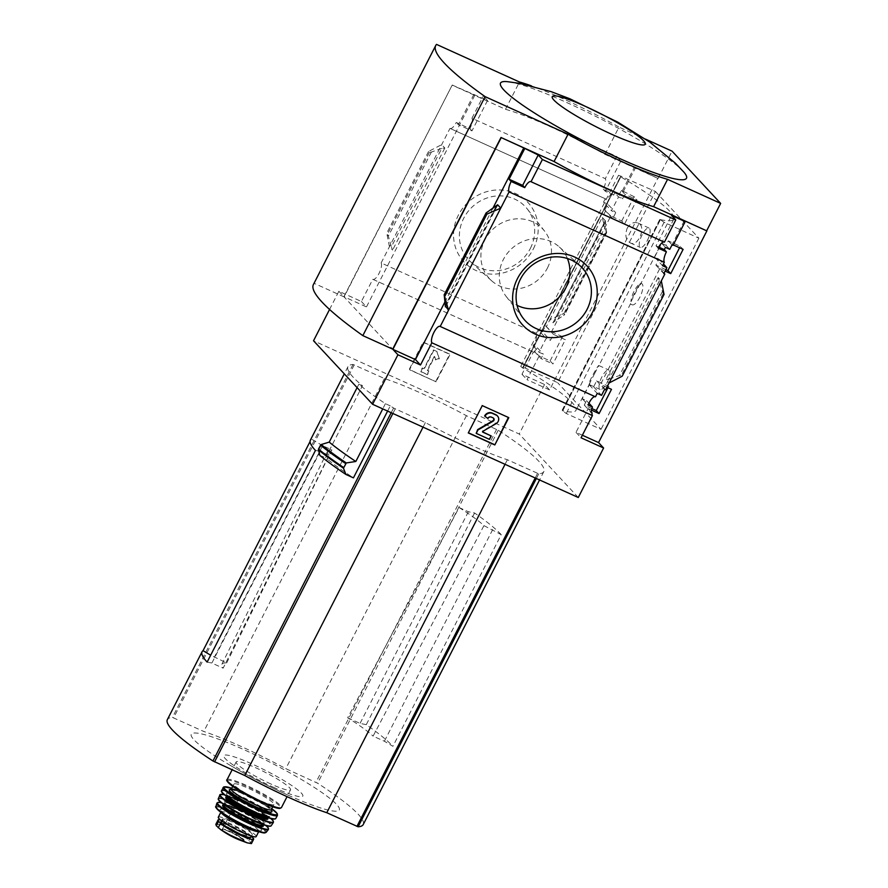 <?xml version="1.0" encoding="UTF-8"?>
<svg xmlns="http://www.w3.org/2000/svg" width="888" height="888" viewBox="0 0 888 888"><rect width="100%" height="100%" fill="white"/><g stroke="black" fill="none" stroke-linecap="round" stroke-linejoin="round"><path stroke-width="0.67" stroke-dasharray="4.44 3.33" d="M594.56 373.648L598.856 365.545C598.545 364.047 587.112 384.704 589.033 384.449L594.56 373.648M627.194 228.194C630.413 223.254 634.021 221.534 637.995 223.043C646.93 225.818 638.183 247.475 630.258 242.89C625.796 240.171 624.764 235.276 627.194 228.194M655.422 191.475L698.867 238.184L664.08 222.311L660.206 219.536A111.599 14.663 27.1 0 0 660.461 219.591L562.703 410.833A111.799 14.685 27.1 0 0 576.001 410.323A111.799 14.685 27.1 0 0 522.943 368.098L523.01 368.165A111.599 14.663 27.1 0 0 522.566 367.91L520.723 366.433L523.154 367.155L557.597 382.65L655.422 191.475L618.548 175.258L620.401 176.723L522.566 367.91M660.528 219.658A111.799 14.685 27.1 0 0 673.826 219.147A111.799 14.685 27.1 0 0 620.779 176.923L522.943 368.098M640.17 283.772L630.98 301.731A11.611 3.907 -65.6 0 0 632.167 304.806A11.611 3.907 -65.6 0 0 640.514 295.848A11.611 3.907 -65.6 0 0 641.747 283.661A11.611 3.907 -65.6 0 0 640.17 283.772C636.729 288.367 633.666 294.361 630.98 301.731A11.611 3.907 -65.6 0 1 634.099 291.164A11.611 3.907 -65.6 0 1 640.17 283.772M660.461 219.591L562.637 410.767A111.599 14.663 27.1 0 1 562.382 410.711L566.244 413.486L601.032 429.359L557.597 382.65M620.779 176.923L523.01 368.165M329.559 309.446L338.861 291.275L361.416 301.498L372.794 279.276A9.28 3.13 -65.6 0 0 372.949 279.365A9.28 3.13 -65.6 0 0 379.176 273.127A9.28 3.13 -65.6 0 0 381.141 262.948L536.396 333.311A9.28 3.13 114.4 0 1 533.1 345.865L537.407 347.819A9.28 3.13 114.4 0 1 534.265 351.315L539.171 355.966L550.116 360.928L552.947 363.969L565.345 339.727L553.457 334.376L550.405 340.348L546.109 338.417L539.038 352.247L543.334 354.179L541.058 358.619L552.947 363.969M550.116 360.928L562.526 336.696L565.345 339.727M591.896 408.558L584.271 405.072L586.535 400.632L582.206 398.656L589.277 384.837L593.617 386.813L596.669 380.841L608.669 386.313L611.488 389.344M608.669 386.313L607.947 387.734M534.265 351.315L541.058 358.619M584.271 405.072L591.053 412.376M582.35 435.231L576.001 432.345L588.145 408.624L591.119 411.821M588.145 408.624L591.441 410.123M537.407 347.819L543.334 354.179M586.535 400.632L588.944 403.23M533.1 345.865L539.038 352.247M582.206 398.656L588.145 405.05M536.396 333.311L538.161 329.87L546.109 338.417M589.277 384.837L597.224 393.384M538.161 329.87L542.479 331.823L550.405 340.348M593.617 386.813L601.542 395.338M542.479 331.823L545.532 325.852L553.457 334.376M596.669 380.841L604.595 389.366M545.532 325.852L551.581 331.735L610.8 216.006L621.744 220.968L624.564 223.998L636.974 199.756L625.085 194.405L622.821 198.845L618.525 196.914L611.455 210.745L615.739 212.676L612.687 218.648L624.564 223.998M562.526 336.696L551.581 331.735M606.904 387.268L600.543 384.382L659.762 268.653L664.024 273.238M605.594 389.81L600.543 384.382M621.744 220.968L634.154 196.725L636.974 199.756M665.856 269.652L655.888 265.101L658.952 259.13L654.611 257.154L661.693 243.323L666.022 245.31L668.298 240.87L680.297 246.342L683.116 249.373M680.297 246.342L679.564 247.774M634.154 196.725L621.345 190.387L619.08 194.827L622.821 198.845M619.08 194.827L614.762 192.874L618.525 196.914M661.693 243.323L665.445 247.375M666.022 245.31L669.763 249.328M621.345 190.387L625.085 194.405M668.298 240.87L672.038 244.888M673.248 244.91L672.172 244.411L684.315 220.69M673.026 245.343L672.172 244.411M610.8 216.006L604.75 210.123L612.687 218.648M655.888 265.101L663.824 273.637M659.762 268.653L665.123 271.084M604.75 210.123L607.814 204.151L615.739 212.676M658.952 259.13L663.447 263.969M607.814 204.151L603.496 202.198L611.455 210.745M654.611 257.154L662.57 265.701M603.496 202.198L605.261 198.746A9.28 3.13 114.4 0 0 605.416 198.834A9.28 3.13 114.4 0 0 611.532 192.84L613.63 195.094L605.339 191.331L620.89 160.95L658.097 178.466L672.072 151.16M614.762 192.874L613.63 195.094M664.035 294.428L662.426 291.519L658.175 277.533L661.327 280.908M659.418 280.774L609.057 379.187L605.949 379.609L609.09 382.983M605.749 210.578L602.253 217.405L605.394 220.779L553.157 322.455L564.724 314.618L563.902 313.475L550.016 319.48L546.531 326.307M563.902 313.475L605.727 231.746L602.253 217.405L550.016 319.48L553.169 322.855M623.198 191.764L635.342 168.032M622.344 190.842L634.487 167.111M533.3 249.029A43.667 40.715 137.1 0 0 494.216 190.187A43.667 40.715 137.1 0 0 460.062 256.932A43.667 40.715 137.1 0 0 533.3 249.029M381.141 262.948L450.005 128.383L605.261 198.746M535.264 351.77A9.28 3.13 114.4 0 1 533.51 352.136A9.28 3.13 114.4 0 1 533.355 352.048L521.978 374.27L544.544 384.493L549.594 389.921L657.897 178.266M549.594 389.921L527.028 379.698L539.171 355.966M450.005 128.383A9.28 3.13 -65.6 0 0 450.161 128.471A9.28 3.13 -65.6 0 0 456.277 122.466L469.885 128.638A9.28 3.13 -65.6 0 0 471.961 118.215L605.327 178.666A9.28 3.13 114.4 0 1 603.241 189.077L611.532 192.84M603.241 189.077L605.339 191.331M658.685 247.042L656.021 245.832L671.572 215.451M656.021 245.832L658.119 248.085M576.001 432.345L581.052 437.784M521.978 374.27L527.028 379.698M372.794 279.276L533.355 352.048M483.938 525.618L501.232 534.643L392.918 746.297L384.382 741.247L373.093 736.13L483.938 525.618A90.709 11.91 -152.9 0 0 459.085 507.536L347.663 717.782A87.768 11.533 -152.9 0 1 373.093 736.13M501.232 534.643A154.734 20.324 -152.9 0 0 474.592 512.998L468.365 511.743L459.085 507.536M474.592 512.998L366.278 724.664A154.734 20.324 -152.9 0 1 392.918 746.297M366.278 724.664L360.051 723.398L347.663 717.782M468.365 511.743L360.051 723.398M315.451 450.438L320.191 451.393L328.937 455.355L223.154 668.165A87.768 11.533 -152.9 0 1 221.889 664.235A87.768 11.533 -152.9 0 1 226.684 662.948L210.678 655.2M226.684 662.948L331.879 449.883L322.599 445.676L214.297 657.331M320.191 451.393L211.877 663.059L223.154 668.165M492.696 529.581L384.382 741.247M363.225 824.541A154.734 20.324 27.1 0 0 317.604 783.216L285.803 768.664A95.937 12.599 27.1 0 0 203.796 731.49L172.439 717.415A154.734 20.324 27.1 0 0 167.344 719.657M387.612 411.089L390.276 405.872A154.734 20.324 27.1 0 0 393.584 408.025L425.385 422.577A95.937 12.599 27.1 0 0 507.392 459.751L538.739 473.815A154.734 20.324 27.1 0 0 543.845 471.584A154.734 20.324 27.1 0 0 498.224 430.247L466.422 415.695A95.937 12.599 27.1 0 0 384.415 378.532L353.058 364.457A154.734 20.324 27.1 0 0 347.963 366.689A154.734 20.324 27.1 0 0 362.459 385.736L325.619 457.742A154.734 20.324 27.1 0 0 353.435 477.866M310.4 440.093A154.734 20.324 -152.9 0 1 311.355 439.016L310.09 441.491M578.277 497.502L519.214 433.999L313.531 340.77M390.276 405.872L385.414 403.663A159.374 20.935 27.1 0 1 358.819 384.282L362.459 385.736M319.891 455.444L325.619 457.742M358.819 384.282L357.098 387.623M385.414 403.663L382.75 408.88M492.685 208.636L445.01 301.776M609.057 379.187L619.436 375.535L621.378 375.28L622.211 376.168M698.867 238.184L601.032 429.359M544.544 384.493L519.214 433.999M338.861 291.275L343.911 296.703L452.225 85.037L344.1 296.903L392.685 349.151M471.961 118.215L483.338 96.004L616.694 156.443L605.327 178.666M452.225 85.037L487.523 100.511L483.338 96.004M658.097 178.466L605.017 154.412A96.714 12.71 -152.9 0 0 505.494 109.302L452.414 85.248M616.694 156.443L620.89 160.95M473.926 94.339L458.375 124.72L456.277 122.466M441.725 148.418L431.346 152.081L429.404 152.336L428.571 151.448L441.691 144.622L444.833 148.007L441.725 148.418L391.364 246.842L392.607 250.083L389.455 246.698L386.746 233.178L388.356 236.097L391.364 246.842M361.416 301.498L366.466 306.926L343.911 296.703M474.78 95.26L366.466 306.926M605.727 231.746L606.548 232.634L564.724 314.363M606.548 232.634L605.394 220.779M428.571 151.448L386.746 233.178M435.753 381.452L449.728 354.134L423.188 342.113L409.213 369.419L436.086 381.807L409.546 369.774L423.521 342.468L450.061 354.501L436.086 381.807M605.017 154.412L618.991 127.095A96.714 12.71 27.1 0 0 531.313 85.814M645.454 139.094L618.991 127.095M505.494 109.302L519.469 81.985M344.1 296.903L314.241 283.372L436.53 44.4M314.241 283.372A261.216 34.31 27.1 0 0 313.42 284.515M683.605 171.828A104.451 13.72 27.1 0 0 567.798 103.008A104.451 13.72 27.1 0 0 507.437 81.674M436.807 351.437L433.488 349.928L423.887 368.709L422.222 367.954L420.479 371.373L427.117 374.381L428.86 370.962L427.195 370.207L434.343 356.266L435.453 359.74L439.027 358.386L436.807 351.437L439.36 358.752L435.786 360.095L434.676 356.621L427.539 370.574L429.193 371.317L427.45 374.736L420.812 371.728L422.555 368.32L424.22 369.064L433.821 350.294L437.14 351.792M468.365 432.767L482.262 405.616M481.929 405.261L508.802 417.649M497.358 415.895A5.028 4.684 -42.9 0 1 495.748 423.287L482.328 431.069L482.462 431.79M487.934 418.492L484.626 415.95M487.601 418.137A2.708 2.52 -42.9 0 1 491.142 416.794L491.475 417.16M493.462 418.115A1.931 1.798 -42.9 0 0 492.773 417.538L491.142 416.794M490.909 435.62L489.166 439.038L475.89 433.022M469.885 128.638L471.972 130.891L458.375 124.72M487.523 100.511L471.972 130.891M567.421 258.519A36.419 33.955 137.1 0 0 559.318 246.975A36.419 33.955 137.1 0 0 511.466 248.84A36.419 33.955 137.1 0 0 506.149 296.426A36.419 33.955 137.1 0 0 517.071 305.339M530.358 248.429A38.85 36.219 137.1 0 0 527.383 209.091A38.85 36.219 137.1 0 0 472.372 206.804A38.85 36.219 137.1 0 0 470.673 261.838A38.85 36.219 137.1 0 0 530.358 248.429M547.419 268.065A36.419 33.955 137.1 0 0 544.633 231.18A36.419 33.955 137.1 0 0 493.062 229.037A36.419 33.955 137.1 0 0 491.464 280.63A36.419 33.955 137.1 0 0 547.419 268.065M466.422 415.695L285.803 768.664M384.415 378.532L203.796 731.49M425.385 422.577L423.043 427.15M507.392 459.751L505.05 464.313M285.769 794.127A83.206 10.934 -152.9 0 1 230.78 765.667A83.206 10.934 -152.9 0 1 209.945 736.23A83.206 10.934 -152.9 0 1 326.751 796.003A83.206 10.934 -152.9 0 1 290.687 796.325A83.206 10.934 -152.9 0 1 285.769 794.127M274.281 787.645A44.411 5.839 -152.9 0 1 224.897 755.055A44.411 5.839 -152.9 0 1 290.864 784.959A44.411 5.839 -152.9 0 1 274.281 787.645M322.599 445.676L311.355 439.016M207.148 662.093L211.877 663.059M328.937 455.355A90.709 11.91 -152.9 0 1 327.583 451.237A90.709 11.91 -152.9 0 1 331.879 449.883M647.297 240.57A10.634 3.585 -65.6 0 0 649.061 228.061A10.634 3.585 -65.6 0 0 642.057 234.932A10.634 3.585 -65.6 0 0 640.281 247.441A10.634 3.585 -65.6 0 0 647.297 240.57M607.103 382.595A10.634 3.585 -65.6 0 0 608.879 370.085A10.634 3.585 -65.6 0 0 601.864 376.956A10.634 3.585 -65.6 0 0 600.099 389.466A10.634 3.585 -65.6 0 0 607.103 382.595M215.84 824.341L220.28 824.552L228.427 827.183L237.451 832.334C243.268 835.675 247.075 838.405 248.851 840.525L251.404 843.589M220.435 819.935A18.959 2.486 -152.9 0 1 237.14 826.972A18.959 2.486 -152.9 0 1 251.171 835.997L251.404 836.241M224.919 822.144A16.861 2.22 27.1 0 0 241.292 831.312A16.861 2.22 27.1 0 0 252.259 834.576A16.861 2.22 27.1 0 0 238.25 824.919A16.861 2.22 27.1 0 0 222.233 819.213A16.861 2.22 27.1 0 0 222.222 819.236L224.919 822.144L224.553 822.865M218.304 817.204A21.279 2.797 -152.9 0 1 238.517 824.408A21.279 2.797 -152.9 0 1 256.188 836.585M270.873 783.982A30.558 4.018 -152.9 0 1 236.141 761.971A30.558 4.018 -152.9 0 1 265.179 772.316A30.558 4.018 -152.9 0 1 290.554 789.809A30.558 4.018 -152.9 0 1 270.873 783.982M259.451 800.232A22.433 2.953 -152.9 0 1 233.955 784.071A22.433 2.953 -152.9 0 1 255.267 791.663A22.433 2.953 -152.9 0 1 273.904 804.506A22.433 2.953 -152.9 0 1 259.451 800.232M220.846 821.911A16.861 2.22 -152.9 0 1 236.974 827.705A16.861 2.22 -152.9 0 1 250.86 837.306M251.548 807.603A11.611 1.521 -152.9 0 1 238.361 799.244A11.611 1.521 -152.9 0 1 249.384 803.174A11.611 1.521 -152.9 0 1 259.019 809.823A11.611 1.521 -152.9 0 1 251.548 807.603M238.617 832.866A11.611 1.521 -152.9 0 1 225.43 824.508A11.611 1.521 -152.9 0 1 225.441 824.486A11.611 1.521 -152.9 0 1 236.452 828.437A11.611 1.521 -152.9 0 1 246.098 835.064A11.611 1.521 -152.9 0 1 246.087 835.075A11.611 1.521 -152.9 0 1 238.617 832.866M660.206 219.536L562.382 410.711M658.175 277.533L605.949 379.609M353.058 364.457L172.439 717.415M393.584 408.025L391.186 412.709M538.739 473.815L536.352 478.499M498.224 430.247L317.604 783.216M497.102 205.75L445.643 306.327M663.203 293.54L621.378 375.28M444.833 148.007L392.607 250.083M429.404 152.336L387.579 234.066M431.346 152.081L388.356 236.097M605.272 222.544L554.9 320.968M606.637 231.524L563.636 315.54M495.87 206.649L445.51 305.061M487.146 212.066L444.144 296.093M662.426 291.519L619.436 375.535M537.562 473.426L535.22 477.988M496.592 429.37L315.973 782.339M354.245 364.857L173.626 717.815M395.216 408.902L392.873 413.475M620.978 175.968L523.154 367.155M664.08 222.311L566.244 413.486M248.851 840.525L251.171 835.997M250.716 842.523L253.036 837.995M227.073 779.686A30.558 4.018 -152.9 0 1 256.11 790.031A30.558 4.018 -152.9 0 1 281.485 807.525M227.361 780.852A29.792 3.918 -152.9 0 1 255.711 790.808A29.792 3.918 -152.9 0 1 280.364 807.98M231.335 789.188A22.433 2.953 -152.9 0 1 252.647 796.791A22.433 2.953 -152.9 0 1 271.284 809.634M231.047 789.554A23.987 3.152 -152.9 0 1 252.048 797.968A23.987 3.152 -152.9 0 1 271.162 810.078M271.761 808.691L231.812 788.255A29.781 3.907 -152.9 0 1 271.75 808.702M223.055 787.545A30.558 4.018 -152.9 0 1 252.081 797.89A30.558 4.018 -152.9 0 1 277.456 815.384M221.545 790.686A30.47 4.007 -152.9 0 1 250.505 800.987A30.47 4.007 -152.9 0 1 275.791 818.447M221.689 791.552A30.081 3.952 -152.9 0 1 250.316 801.353A30.081 3.952 -152.9 0 1 275.002 818.847M254.612 811.432A24.753 3.252 -152.9 0 1 227.073 793.262A24.753 3.252 -152.9 0 1 263.847 809.923A24.753 3.252 -152.9 0 1 254.612 811.432M227.661 797.235A22.822 2.997 -152.9 0 1 227.317 796.181A22.822 2.997 -152.9 0 1 249.006 803.906A22.822 2.997 -152.9 0 1 267.954 816.971A22.822 2.997 -152.9 0 1 266.911 817.315M226.795 797.202A22.822 2.997 -152.9 0 1 248.485 804.939A22.822 2.997 -152.9 0 1 267.432 818.003M226.806 797.191A23.599 3.097 -152.9 0 1 248.174 805.527A23.599 3.097 -152.9 0 1 267.443 817.981M224.342 794.716A29.759 3.907 -152.9 0 1 248.551 804.806A29.759 3.907 -152.9 0 1 270.896 818.536L264.113 813.652L248.496 804.783L224.32 794.693M219.713 794.971A30.148 3.963 -152.9 0 1 248.385 805.139A30.148 3.963 -152.9 0 1 273.393 822.432M218.348 798.623A29.704 3.907 -152.9 0 1 246.598 808.613A29.704 3.907 -152.9 0 1 271.228 825.685M218.526 799.478A29.326 3.852 -152.9 0 1 246.42 808.957A29.326 3.852 -152.9 0 1 270.429 826.04M250.294 818.425A22.822 2.997 -152.9 0 1 224.908 801.675A22.822 2.997 -152.9 0 1 258.808 817.049A22.822 2.997 -152.9 0 1 250.294 818.425M249.75 818.903A22.045 2.897 -152.9 0 1 224.686 803.018A22.045 2.897 -152.9 0 1 245.643 810.489A22.045 2.897 -152.9 0 1 263.947 823.109A22.045 2.897 -152.9 0 1 249.75 818.903M223.643 805.072A22.045 2.897 -152.9 0 1 244.589 812.531A22.045 2.897 -152.9 0 1 262.904 825.163A22.822 2.997 -152.9 0 0 244.289 813.13A22.822 2.997 -152.9 0 0 223.643 805.061M221.467 802.785A28.583 3.752 -152.9 0 1 244.633 812.453A28.583 3.752 -152.9 0 1 266.034 825.585M216.894 803.085A28.971 3.807 -152.9 0 1 244.455 812.809A28.971 3.807 -152.9 0 1 268.454 829.47M215.917 806.593A28.238 3.707 -152.9 0 1 242.79 816.061A28.238 3.707 -152.9 0 1 266.178 832.311M216.306 807.692A27.484 3.608 -152.9 0 1 242.468 816.683A27.484 3.608 -152.9 0 1 265.068 832.644M246.542 826.04A23.21 3.053 -152.9 0 1 220.735 809.012A23.21 3.053 -152.9 0 1 255.211 824.63A23.21 3.053 -152.9 0 1 246.542 826.04M221.034 812.398A21.279 2.797 -152.9 0 1 221.012 811.91A21.279 2.797 -152.9 0 1 241.225 819.113A21.279 2.797 -152.9 0 1 258.896 831.29A21.279 2.797 -152.9 0 1 258.486 831.557M221.456 820.723L222.222 819.236L221.456 820.723M221.545 820.801L222.278 819.369M224.287 822.699L224.675 821.933M224.875 832.422A12.865 1.687 -152.9 0 1 225.219 829.869A12.865 1.687 -152.9 0 1 241.791 838.339A12.865 1.687 -152.9 0 1 239.993 840.159M220.28 824.552A22.244 2.919 -152.9 0 1 237.451 832.334M236.252 837.939A12.188 1.598 -152.9 0 1 222.4 829.137A12.188 1.598 -152.9 0 1 233.977 833.288A12.188 1.598 -152.9 0 1 244.111 840.248A12.188 1.598 -152.9 0 1 236.252 837.939M673.826 219.147L640.181 284.904M630.613 303.596L598.679 366M589.998 382.961L576.001 410.323M530.88 181.64L664.235 242.091M450.161 128.471L605.416 198.834M372.949 279.365L533.51 352.136M440.06 326.373L595.315 396.736M347.963 366.689L344.3 373.859M543.845 471.584L539.56 479.953M605.194 220.768L553.157 322.455M606.682 232.634L564.724 314.618M497.613 205.161L445.587 306.848M506.149 296.426L523.398 318.526M559.318 246.975L580.108 265.778M544.633 231.18L527.383 209.091M491.464 280.63L470.673 261.838M230.78 765.667A580.264 580.264 0 0 0 290.687 796.325M221.889 664.235L327.583 451.237M618.548 175.258L520.723 366.433M659.74 219.547L561.915 410.722M630.258 242.901L640.281 247.441M637.995 223.043L649.061 228.061M589.033 384.449L600.099 389.466M598.856 365.545L608.879 370.085M630.347 303.985L632.167 304.806M640.792 283.239L641.747 283.661M236.141 761.971L232.123 769.807M290.554 789.809L287.046 796.658M233.955 784.071L232.778 786.368M273.904 804.506L272.727 806.815M230.78 789.687C231.646 790.409 227.406 787.179 245.044 794.594C257.809 800.721 266.256 805.66 270.385 809.423L271.195 810.378M227.017 796.769L227.417 795.115L229.315 796.991C235.098 801.442 243.512 806.237 254.534 811.377C271.295 818.47 268.243 815.695 268.764 816.283L267.654 817.571M226.684 797.335L227.051 797.28C226.917 797.224 228.904 796.691 241.902 802.475C254.59 808.679 262.626 813.375 266.023 816.572L267.399 818.159M223.876 804.606L224.731 802.852C226.762 805.871 235.276 811.055 250.261 818.403C261.904 823.509 263.769 823.076 263.703 823.021L263.137 824.697M223.521 805.205L223.887 805.15C223.798 805.105 225.674 804.65 237.596 809.9C249.883 815.828 257.864 820.468 261.549 823.798L262.859 825.329M221.445 802.763L244.355 812.309L259.707 821.023L266.056 825.585M220.835 812.254L221.101 810.8L222.855 812.52C228.26 816.683 236.13 821.167 246.464 825.984C262.182 832.622 259.218 830.025 259.74 830.58L258.719 831.634M251.482 836.096L252.259 834.576M238.361 799.244L222.278 829.248C223.321 830.147 218.204 826.473 234.021 833.81L244.089 840.403L259.019 809.823"/><path stroke-width="1.33" d="M607.947 387.734L596.27 410.556L599.089 413.586L611.488 389.344L606.904 387.268M596.27 410.556L591.896 408.558M588.944 403.23L592.451 407.004A9.28 3.13 114.4 0 0 591.053 412.376L592.052 412.82L591.119 411.821M591.441 410.123L599.089 413.586M595.149 396.681A9.28 3.13 114.4 0 0 588.145 405.05L592.451 407.004M445.643 306.327L448.529 310.212L440.215 326.462L595.471 396.825L597.224 393.384L601.542 395.338L604.595 389.366L605.594 389.81L661.327 280.908L664.035 294.428L622.211 376.168L609.09 382.983M679.564 247.774L667.898 270.585L670.718 273.615L683.116 249.373L673.248 244.91M582.35 435.231L598.556 442.579L706.87 230.913L684.315 220.69L685.17 221.612L673.026 245.343L672.038 244.888L669.763 249.328L665.445 247.375L664.313 249.595L658.685 247.042M667.898 270.585L665.856 269.652M664.024 273.238L664.812 274.081L663.824 273.637L666.877 267.654L662.57 265.701L664.324 262.26A9.28 3.13 114.4 0 1 666.411 251.848L664.313 249.595M665.123 271.084L670.718 273.615M663.447 263.969L666.877 267.654M664.812 274.081L661.327 280.908M592.374 312.532A43.667 40.715 137.1 0 0 553.279 253.702A43.667 40.715 137.1 0 0 519.125 320.446A43.667 40.715 137.1 0 0 592.374 312.532M486.058 213.253L486.879 214.141L500.765 208.136L497.613 204.762L486.058 212.998L444.233 294.983L448.529 310.212L509.068 191.897L664.324 262.26M531.035 181.729L542.402 159.507L675.757 219.958L664.39 242.169L531.035 181.729A9.28 3.13 -65.6 0 0 530.88 181.64A9.28 3.13 -65.6 0 0 524.753 187.634L511.155 181.474A9.28 3.13 -65.6 0 0 509.068 191.897M666.411 251.848L658.119 248.085A9.28 3.13 114.4 0 1 664.069 242.024M675.757 219.958L671.572 215.451L685.17 221.612M440.215 326.462A9.28 3.13 -65.6 0 0 440.06 326.373A9.28 3.13 -65.6 0 0 433.821 332.6A9.28 3.13 -65.6 0 0 431.857 342.79L592.418 415.562A9.28 3.13 114.4 0 1 592.052 412.82M592.418 415.562L581.052 437.784L603.607 448.007L578.277 497.502L372.594 404.284L397.924 354.778L420.49 365.001L431.857 342.79M344.3 373.859L310.4 440.093A154.734 20.324 -152.9 0 0 315.451 450.438L207.148 662.093A154.734 20.324 -152.9 0 1 202.087 651.748L167.344 719.657A154.734 20.324 27.1 0 0 212.965 760.983L244.766 775.535A95.937 12.599 27.1 0 0 326.773 812.709L358.119 826.784A154.734 20.324 27.1 0 0 363.225 824.541L539.56 479.953M387.612 411.089L353.435 477.866L345.92 474.458L343.456 468.198A166.822 21.911 -152.9 0 1 318.404 449.805L319.891 455.444A162.082 21.29 -152.9 0 0 345.92 474.458M202.087 651.748A154.734 20.324 -152.9 0 1 203.041 650.682L310.09 441.491M329.559 309.446L313.531 340.77L372.594 404.284M318.404 449.805L321.212 444.544L329.226 442.102L357.098 387.623M382.75 408.88L355.833 461.483A159.374 20.935 -152.9 0 1 329.226 442.102M343.456 468.198L346.287 462.948L355.833 461.483M542.402 159.507L538.206 155L522.666 185.381L524.753 187.634M531.313 85.814A96.714 12.71 27.1 0 0 519.469 81.985L436.53 44.4A261.216 34.31 27.1 0 0 435.708 45.543L313.42 284.515A261.216 34.31 27.1 0 0 362.837 335.62L392.685 349.151L500.999 137.485L554.079 161.538A96.714 12.71 -152.9 0 0 653.601 206.649L706.87 230.913M500.999 137.485L523.754 147.919L492.685 208.636M538.206 155L523.754 147.919M511.155 181.474L509.057 179.221L524.608 148.84M445.01 301.776L415.44 359.573L420.49 365.001M486.879 214.141L445.055 295.871M444.233 294.983L445.388 306.837M508.802 417.649L482.262 405.616L468.287 432.933L494.816 444.955L508.802 417.649M598.556 442.579L603.607 448.007M706.682 230.714L720.656 203.396L672.072 151.16L645.454 139.094M415.44 359.573L392.885 349.35L397.924 354.778M392.885 349.35L501.187 137.696M653.601 206.649L667.576 179.343L720.656 203.396M554.079 161.538L568.054 134.232A96.714 12.71 27.1 0 0 667.576 179.343M362.837 335.62L485.126 96.648L568.054 134.232M507.437 81.674A104.451 13.72 27.1 0 0 523.998 106.105A104.451 13.72 27.1 0 0 619.247 158.319A104.451 13.72 27.1 0 0 683.605 171.828L675.368 163.192L649.838 142.124L617.893 122.211L569.863 98.779L551.126 91.642L519.158 83.294L507.437 81.674M435.708 45.543A261.216 34.31 27.1 0 0 485.126 96.648M508.38 417.46L494.816 444.955M494.483 444.599L468.365 432.767M482.462 431.79L491.242 435.975L482.661 432.09L482.661 431.424L496.081 423.643A5.028 4.684 -42.9 0 0 496.126 415.062L492.563 413.442A5.805 5.406 -42.9 0 0 484.959 416.306L487.934 418.492A2.708 2.52 -42.9 0 1 491.475 417.16L493.106 417.893A1.931 1.798 -42.9 0 1 493.084 421.201L477.977 429.959L476.223 433.377L489.499 439.394L491.242 435.975M484.959 416.306L484.626 415.95A5.805 5.406 -42.9 0 1 492.23 413.087L495.793 414.696A5.028 4.684 -42.9 0 1 497.358 415.895M493.462 418.115A1.931 1.798 -42.9 0 1 492.751 420.834L493.084 421.201M476.223 433.377L477.644 429.603L492.751 420.834M522.666 185.381L509.057 179.221M611.621 134.255A52.226 6.86 -152.9 0 1 553.546 95.926A52.226 6.86 -152.9 0 1 631.113 131.091A52.226 6.86 -152.9 0 1 611.621 134.255M517.071 305.339A36.419 33.955 137.1 0 0 565.834 287.867A36.419 33.955 137.1 0 0 567.421 258.519M587.057 309.39A38.85 36.219 137.1 0 0 580.108 265.778A38.85 36.219 137.1 0 0 529.07 267.765A38.85 36.219 137.1 0 0 523.398 318.526A38.85 36.219 137.1 0 0 587.057 309.39M345.521 463.481A167.111 21.956 -152.9 0 1 320.557 445.154L320.624 444.977M320.557 445.154L318.426 449.25M423.043 427.15L244.766 775.535M505.05 464.313L326.773 812.709M210.678 655.2L203.041 650.682M251.404 836.241L253.036 837.995A18.959 2.486 -152.9 0 1 253.646 839.26L251.426 843.6L247.241 842.856L230.07 835.075L220.668 829.625L216.339 825.785L215.84 824.341L218.048 819.99A18.959 2.486 -152.9 0 1 220.435 819.935M253.646 839.26A18.959 2.486 -152.9 0 1 238.572 834.298A18.959 2.486 -152.9 0 1 220.524 823.254L218.659 821.256A18.959 2.486 -152.9 0 1 218.048 819.99M247.241 842.856L245.832 842.346A22.244 2.919 -152.9 0 1 230.07 835.075M258.719 831.634L256.188 836.585A21.279 2.797 -152.9 0 1 242.491 832.522A21.279 2.797 -152.9 0 1 218.304 817.204L220.835 812.254M251.482 836.096L250.86 837.306A16.861 2.22 -152.9 0 1 239.893 834.043A16.861 2.22 -152.9 0 1 223.521 824.874L220.823 821.966A16.861 2.22 -152.9 0 1 220.835 821.944A16.861 2.22 -152.9 0 1 220.846 821.911M391.186 412.709L212.965 760.983M536.352 478.499L358.119 826.784M497.613 204.762L497.102 205.75M346.287 462.948A166.7 21.9 -152.9 0 1 321.212 444.544M343.501 467.443A167.111 21.956 -152.9 0 1 318.537 449.117M535.22 477.988L356.943 826.384M392.873 413.475L214.596 761.86M218.204 827.783L220.524 823.254M216.339 825.785L218.659 821.256M261.805 801.698A30.558 4.018 -152.9 0 1 227.073 779.686C226.018 779.908 227.006 781.44 230.036 784.282C233.522 787.412 245.876 795.126 261.294 802.197C274.88 808.213 279.021 808.646 279.998 808.369L281.485 807.525A30.558 4.018 -152.9 0 1 261.805 801.698M280.364 807.98A29.792 3.918 -152.9 0 1 261.261 802.175A29.792 3.918 -152.9 0 1 227.361 780.852M272.727 806.815L271.284 809.634A22.433 2.953 -152.9 0 1 256.832 805.349A22.433 2.953 -152.9 0 1 231.335 789.188L230.78 789.687L231.357 789.698M271.162 810.078A23.987 3.152 -152.9 0 1 256.521 807.125A23.987 3.152 -152.9 0 1 234.476 795.015A23.987 3.152 -152.9 0 1 231.047 789.554M271.75 808.702A29.781 3.907 -152.9 0 1 257.942 808.657A29.781 3.907 -152.9 0 1 227.717 791.541A29.781 3.907 -152.9 0 1 231.812 788.267L223.765 786.89L221.545 790.686C219.258 792.973 238.45 804.95 255.933 812.853A30.081 3.952 -152.9 0 1 221.689 791.552M271.761 808.691L277.278 813.686L277.456 815.384A30.558 4.018 -152.9 0 1 257.786 809.556A30.558 4.018 -152.9 0 1 223.055 787.545M277.456 815.384L275.791 818.447A30.47 4.007 -152.9 0 1 256.188 812.609A30.47 4.007 -152.9 0 1 221.545 790.686M275.002 818.847A30.081 3.952 -152.9 0 1 255.922 812.842C268.243 818.27 274.858 820.135 275.791 818.447M266.911 817.315A22.822 2.997 -152.9 0 1 253.258 812.62A22.822 2.997 -152.9 0 1 227.661 797.235M267.654 817.571L267.432 818.003A22.822 2.997 -152.9 0 1 252.736 813.652A22.822 2.997 -152.9 0 1 226.795 797.202L226.762 797.313M267.443 817.981A23.599 3.097 -152.9 0 1 252.581 814.54A23.599 3.097 -152.9 0 1 231.557 803.074A23.599 3.097 -152.9 0 1 226.806 797.191M219.713 794.971A30.148 3.963 -152.9 0 0 254.001 816.638A30.148 3.963 -152.9 0 0 273.393 822.432L273.227 821L270.918 818.536A29.759 3.907 -152.9 0 1 254.101 816.172A29.759 3.907 -152.9 0 1 225.508 800.266A29.759 3.907 -152.9 0 1 224.342 794.716L220.124 794.505L218.348 798.623C216.406 800.943 234.998 812.52 251.903 820.157C264.002 825.44 270.44 827.272 271.228 825.685A29.704 3.907 -152.9 0 1 252.137 819.957A29.704 3.907 -152.9 0 1 218.348 798.623M270.429 826.04A29.326 3.852 -152.9 0 1 251.892 820.146A29.326 3.852 -152.9 0 1 218.526 799.478M263.137 824.697L262.904 825.163A22.045 2.897 -152.9 0 1 248.707 820.956A22.045 2.897 -152.9 0 1 223.643 805.072L223.609 805.183M262.837 825.252L262.904 825.163A22.822 2.997 -152.9 0 1 248.54 821.844A22.822 2.997 -152.9 0 1 228.183 810.733A22.822 2.997 -152.9 0 1 223.643 805.061L223.876 804.606M266.034 825.585A28.583 3.752 -152.9 0 1 249.961 823.365A28.583 3.752 -152.9 0 1 222.455 808.058A28.583 3.752 -152.9 0 1 221.467 802.785M266.056 825.585L268.343 828.005L268.454 829.47A28.971 3.807 -152.9 0 1 249.85 823.875A28.971 3.807 -152.9 0 1 216.894 803.085L218.171 802.319L221.445 802.763M248.052 826.839A28.238 3.707 -152.9 0 1 215.917 806.593C215.007 806.57 215.973 807.947 218.825 810.7C225.474 815.861 235.076 821.356 247.63 827.194C260.084 832.711 263.925 833.133 264.857 832.9L266.178 832.311A28.238 3.707 -152.9 0 1 248.052 826.839M265.068 832.644A27.484 3.608 -152.9 0 1 247.597 827.172A27.484 3.608 -152.9 0 1 216.306 807.692M258.486 831.557A21.279 2.797 -152.9 0 1 245.188 827.239A21.279 2.797 -152.9 0 1 221.034 812.398M220.879 822.099L221.545 820.801M223.521 824.874L224.553 822.865M223.277 824.675L224.287 822.699M247.108 842.812A22.244 2.919 -152.9 0 1 245.832 842.346L239.993 840.159A12.865 1.687 -152.9 0 1 236.186 838.572A12.865 1.687 -152.9 0 1 224.875 832.422L220.668 829.625M486.058 212.998L444.1 294.971M232.123 769.807L227.073 779.686M287.046 796.658L281.485 807.525M232.778 786.368L231.335 789.188M270.851 809.912L271.195 810.378L271.284 809.634M273.393 822.432L271.228 825.685M216.894 803.085L215.917 806.593M268.454 829.47L266.178 832.311M224.875 832.422L239.993 840.159"/></g></svg>
